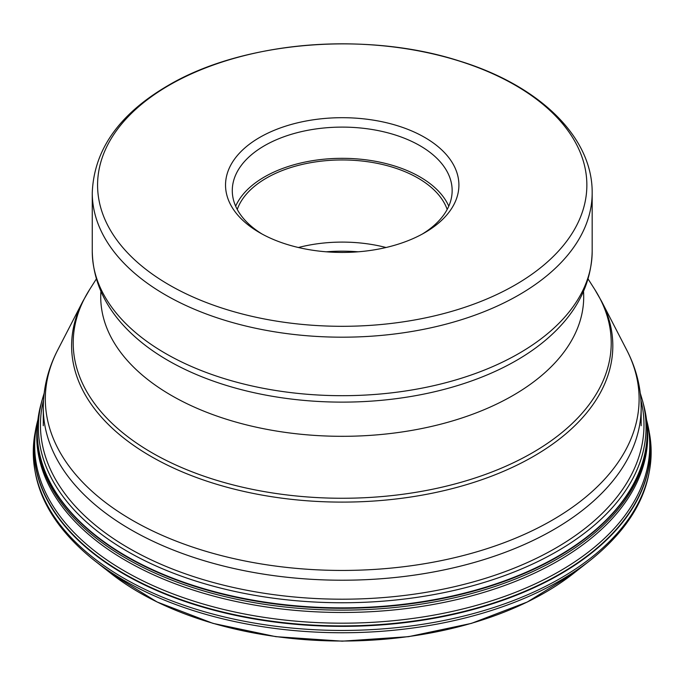 <?xml version="1.0" encoding="UTF-8"?>
<svg xmlns="http://www.w3.org/2000/svg" width="685" height="685" viewBox="0 0 685 685"><rect width="100%" height="100%" fill="white"/><g stroke="black" fill="none" stroke-linecap="round" stroke-linejoin="round"><path stroke-width="1.03" d="M37.932 419.588L37.153 423.116A307.548 177.561 0 0 0 93.408 549.995A307.548 177.561 0 0 0 455.645 610.669A307.548 177.561 0 0 0 647.282 423.116L646.494 419.571M647.145 425.702A305.459 176.353 180 0 1 445.156 602.166A305.459 176.353 180 0 1 95.095 539.78A305.459 176.353 180 0 1 37.29 425.702L37.315 425.496A305.253 176.233 180 0 0 95.266 537.485A305.253 176.233 180 0 0 443.435 600.154A305.253 176.233 180 0 0 647.119 425.496L647.145 425.702M298.403 247.508A107.125 61.847 180 0 1 386.032 247.508M447.185 209.447A107.125 61.847 0 0 0 373.068 162.576A107.125 61.847 0 0 0 266.465 178.066A107.125 61.847 0 0 0 237.25 209.447M235.657 206.185A109.934 63.474 180 0 1 264.47 176.927A109.934 63.474 180 0 1 371.373 160.598A109.934 63.474 180 0 1 448.778 206.185M422.268 234.082A109.934 63.474 0 0 0 452.151 190.576A109.934 63.474 0 0 0 384.285 131.94A109.934 63.474 0 0 0 264.478 145.7A109.934 63.474 0 0 0 232.283 190.576A109.934 63.474 0 0 0 262.167 234.082M424.726 232.703L424.726 232.703A116.681 67.37 0 0 0 424.726 137.428A116.681 67.37 0 0 0 259.709 137.428A116.681 67.37 0 0 0 259.709 232.703A116.681 67.37 0 0 0 424.726 232.703M169.204 85.214A244.639 141.238 180 0 1 515.171 85.18A244.639 141.238 180 0 1 515.231 284.926A244.639 141.238 180 0 1 169.263 284.96A244.639 141.238 180 0 1 169.204 85.214M573.259 573.636L527.313 602.004L471.434 623.376L408.611 636.665L342.217 641.169L275.815 636.665L212.992 623.376L157.122 602.004L111.175 573.636A287.015 165.71 0 0 0 573.259 573.636L590.093 560.45A307.933 177.783 180 0 1 94.342 560.45A307.933 177.783 180 0 1 93.1 559.465M647.727 424.58A308.276 177.98 180 0 1 648.875 430.154A308.276 177.98 180 0 1 648.883 430.163A308.276 177.98 180 0 1 474.619 609.102A308.276 177.98 180 0 1 124.233 574.218A308.276 177.98 180 0 1 92.817 552.983A308.276 177.98 180 0 1 35.552 430.163L34.901 433.828A308.935 178.365 0 0 0 92.278 556.914A308.935 178.365 0 0 0 123.762 578.2A308.935 178.365 0 0 0 474.91 613.152A308.935 178.365 0 0 0 649.534 433.828L649.534 433.828C656.684 480.793 636.87 522.997 590.093 560.45M36.707 424.58A308.276 177.98 180 0 0 35.56 430.154A308.276 177.98 180 0 0 35.552 430.163L37.778 420.316A308.19 177.929 180 0 0 92.886 552.564A308.19 177.929 0 0 0 460.012 612.399A308.19 177.929 0 0 0 646.666 420.316M39.156 412.053A305.056 176.122 0 0 0 38.103 418.304A305.056 176.122 0 0 0 95.42 535.687A305.056 176.122 0 0 0 447.836 597.397A305.056 176.122 0 0 0 646.332 418.304L646.332 418.304A305.056 176.122 0 0 0 645.279 412.053M647.119 425.496L643.84 405.717A304.988 176.079 180 0 1 643.849 405.743A304.988 176.079 180 0 1 457.717 594.751A304.988 176.079 180 0 1 95.48 535.285A304.988 176.079 180 0 1 40.586 405.743A304.988 176.079 180 0 1 40.595 405.717A304.988 176.079 180 0 1 41.168 403.585M44.14 393.284L41.708 401.427A303.84 175.42 180 0 0 96.405 530.447A303.84 175.42 0 0 0 457.246 589.699A303.84 175.42 0 0 0 642.727 401.427L640.295 393.284M43.506 400.237A301.768 174.23 180 0 0 98.083 527.381A301.768 174.23 0 0 0 455.653 586.42A301.768 174.23 0 0 0 640.929 400.237M41.708 401.427L38.103 418.304L37.315 425.496M326.334 251.806A114.857 66.317 180 0 1 358.101 251.806M518.965 294.918A249.957 144.312 180 0 1 246.566 326.206A249.957 144.312 180 0 1 92.261 192.87C93.905 149.912 119.079 114.181 167.799 85.676C242.541 41.331 366.047 30.996 458.83 60.819C537.99 84.906 592.645 136.144 592.174 192.87A249.957 144.312 180 0 1 518.965 294.918M518.965 353.426A249.957 144.312 0 0 0 592.174 251.378C591.395 284.523 576.273 313.773 546.801 339.126A246.343 142.223 0 0 1 516.404 360.473A246.343 142.223 0 0 1 137.634 339.126C108.161 313.773 93.04 284.523 92.261 251.378A249.957 144.312 0 0 0 246.566 384.705A249.957 144.312 0 0 0 518.965 353.426M583.517 291.425A241.488 139.423 180 0 1 512.979 395.476A241.488 139.423 180 0 1 245.453 424.632A241.488 139.423 180 0 1 100.918 291.425M96.328 279L89.718 289.387A269 155.307 0 0 0 197.34 473.815A269 155.307 0 0 0 532.433 452.768A269 155.307 0 0 0 594.717 289.387L601.541 301.246A270.601 156.231 180 0 1 533.564 456.347A270.601 156.231 180 0 1 203.659 480.074A270.601 156.231 180 0 1 82.894 301.246L57.694 350.061A296.896 171.413 0 0 0 190.19 546.262A296.896 171.413 0 0 0 552.153 520.232A296.896 171.413 0 0 0 626.741 350.061C636.262 368.444 641.066 387.642 641.16 407.626A298.943 172.594 180 0 1 553.6 529.668A298.943 172.594 180 0 1 227.814 567.086A298.943 172.594 180 0 1 43.275 407.626L43.275 425.719M111.175 573.636L93.083 559.457C47.188 522.193 27.794 480.322 34.901 433.828M646.657 420.316L649.534 433.828M643.849 405.743L642.727 401.427M592.174 192.87L592.174 251.378M92.261 192.87L92.261 251.378M588.107 279L594.717 289.387M89.718 289.387L82.894 301.246M601.541 301.246L626.741 350.061M57.694 350.061C48.173 368.444 43.369 387.642 43.275 407.626M641.16 407.626L641.16 425.719"/></g></svg>
